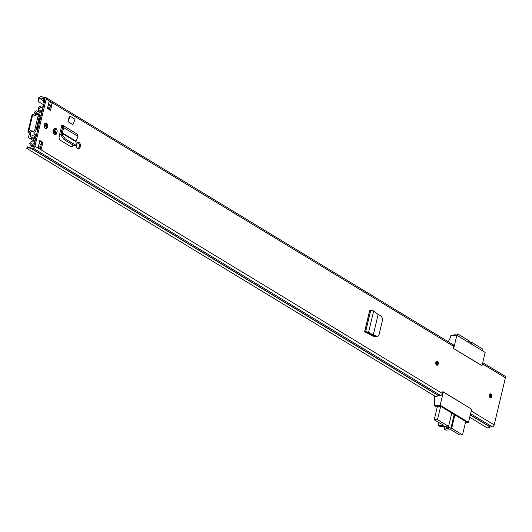 <?xml version="1.0" encoding="UTF-8"?>
<svg xmlns="http://www.w3.org/2000/svg" width="532" height="532" viewBox="0 0 532 532"><rect width="100%" height="100%" fill="white"/><g stroke="black" fill="none" stroke-linecap="round" stroke-linejoin="round"><path stroke-width="0.8" d="M372.979 335.047L377.614 336.357L379.01 334.828L382.754 319.087L381.391 316.141L378.146 314.478L373.258 335.007L372.287 335.16L367.393 332.34L364.613 331.662L369.753 310.07L373.67 310.961L378.146 314.478M376.596 336.277L377.614 336.357M375.752 336.477L372.287 335.16M373.67 310.961L368.583 332.334L373.251 335.034L372.141 335.094M370.777 310.149L365.67 331.582L368.583 332.334L367.393 332.34M366.528 332.148L365.67 331.582L364.713 331.609L365.358 332.028M44.196 124.814A2.786 1.829 87.2 0 0 46.051 128.644A2.786 1.829 87.2 0 0 47.641 126.909A2.786 1.829 87.2 0 0 45.785 123.078A2.786 1.829 87.2 0 0 44.196 124.814M80.299 146.273A2.846 1.869 87.2 0 0 78.404 142.357A2.846 1.869 87.2 0 0 76.781 144.139L76.588 144.937A2.846 1.869 87.2 0 0 78.49 148.854A2.846 1.869 87.2 0 0 80.113 147.078L80.299 146.273L79.182 146.327A2.846 1.869 87.2 0 0 77.852 142.516M57.037 132.149A2.846 1.869 87.2 0 0 55.135 128.239A2.846 1.869 87.2 0 0 53.513 130.014L53.32 130.819A2.846 1.869 87.2 0 0 55.222 134.729A2.846 1.869 87.2 0 0 56.844 132.953L57.037 132.149L55.913 132.202A2.846 1.869 87.2 0 0 54.583 128.398M435.801 362.511A1.982 1.297 87.2 0 0 437.118 365.238A1.982 1.297 87.2 0 0 438.248 364.001A1.982 1.297 87.2 0 0 436.932 361.275A1.982 1.297 87.2 0 0 435.801 362.511M489.374 395.037A1.982 1.297 87.2 0 0 490.697 397.756A1.982 1.297 87.2 0 0 491.827 396.52A1.982 1.297 87.2 0 0 490.504 393.8A1.982 1.297 87.2 0 0 489.374 395.037M47.448 108.408L49.09 101.526L52.149 103.388L50.507 110.27L47.448 108.408M42.859 142.383L41.217 149.266L38.158 147.411L39.794 140.528L42.859 142.383L41.735 142.443L40.512 147.583M29.074 147.71L27.631 146.839L26.6 148.195L27.198 148.654A4.456 3.079 -58.7 0 0 27.378 148.774A4.456 3.079 -58.7 0 0 30.809 148.255L33.011 148.089A1.982 1.37 -58.7 0 0 34.946 146.18L46.178 99.038A1.982 1.37 -58.7 0 0 45.705 97.416L453.191 344.756A1.982 1.37 -58.7 0 1 453.663 346.379L453.204 348.294L481.979 365.763L482.438 363.841L505.4 377.78A1.982 1.37 -58.7 0 0 504.935 376.157L482.717 362.671M471.412 409.075L442.89 391.599L442.431 393.52A1.982 1.37 121.3 0 1 440.496 395.429L438.295 395.595A4.456 3.079 121.3 0 1 434.863 396.107A4.456 3.079 121.3 0 1 434.684 395.988M471.665 409.068L471.206 410.983L494.168 424.922L505.4 377.78M61.413 126.842L61.812 125.153L62.783 125.499L63.76 127.667L61.606 126.862A1.855 1.283 121.3 0 1 61.413 126.842L59.152 136.305A3.052 2.002 87.2 0 0 60.369 140.275L70.909 146.679A3.052 2.002 87.2 0 0 71.727 146.899A3.052 2.002 87.2 0 0 73.396 145.256M70.151 116.255L75.052 119.228L72.917 124.674L68.023 121.702L69.306 116.295L70.151 116.255L68.023 121.702M365.584 332.168L374.275 336.676L375.672 336.45M45.486 128.538A2.786 1.829 87.2 0 0 46.517 126.962A2.786 1.829 87.2 0 0 45.227 123.238M27.431 146.972L28.03 147.424A2.973 2.055 -58.7 0 0 28.149 147.504A2.973 2.055 -58.7 0 0 30.437 147.158A1.855 1.283 121.3 0 1 31.315 146.812L33.343 146.712A0.492 0.339 -58.7 0 0 33.822 146.234L45.054 99.092A0.492 0.339 -58.7 0 0 44.788 98.653L42.76 98.753A1.855 1.283 121.3 0 1 42.208 98.62A1.855 1.283 121.3 0 1 42.035 98.48A2.973 2.055 -58.7 0 0 41.755 98.26A2.973 2.055 -58.7 0 0 39.701 98.447L38.869 98.965L38.404 101.619L38.61 97.788L38.869 98.965M52.149 103.388A1.855 1.283 121.3 0 1 50.626 105.123L49.543 109.678M39.641 141.166L41.735 142.443M54.656 134.623A2.846 1.869 87.2 0 0 55.72 133.007L55.913 132.202M77.918 148.747A2.846 1.869 87.2 0 0 78.989 147.131L79.182 146.327M72.432 144.671L72.345 145.05A3.052 2.002 -92.8 0 1 71.162 146.805M374.967 336.177L374.468 336.756M45.705 97.416A1.982 1.37 -58.7 0 0 45.12 97.276L42.946 97.316A4.456 3.079 -58.7 0 0 42.527 96.99A4.456 3.079 -58.7 0 0 39.441 97.263L38.61 97.788M43.691 104.824L38.404 101.619M486.428 427.396A4.456 3.079 -58.7 0 0 486.607 427.515A4.456 3.079 -58.7 0 0 490.032 426.997L492.24 426.83A1.982 1.37 -58.7 0 0 494.168 424.922M40.498 147.637A1.855 1.283 121.3 0 1 40.778 147.75A1.855 1.283 121.3 0 1 41.217 149.266M50.626 105.123A1.855 1.283 121.3 0 1 50.334 105.17L48.944 105.243A2.108 1.456 121.3 0 1 48.312 105.09L48.246 105.05M44.282 102.337A1.237 0.858 -58.7 0 0 44.176 102.33L43.159 102.383L44.129 102.969M44.608 100.954A2.726 1.882 -58.7 0 0 44.502 100.954L43.491 101.007L43.159 102.383M76.096 141.199L75.996 141.765L62.184 133.386L62.178 132.754L76.096 141.199L78.024 136.325L77.087 134.184M62.743 135.321L61.612 136.072L61.054 134.137L62.184 133.386L62.743 135.321L65.243 138.865L75.205 144.91L76.202 145.043L75.996 141.765M61.612 136.072L64.113 139.623L74.074 145.668L75.072 145.795L76.202 145.043M61.054 134.137L61.114 132.608L62.178 132.754L63.76 127.667L78.024 136.325M61.998 125.486L61.606 126.862L62.397 126.875L62.696 127.527L61.114 132.608M62.696 127.527L62.783 125.499L63.328 125.652L77.632 134.337M364.713 331.609L369.82 310.163M437.204 407.332L434.192 405.497L434.737 403.203L434.398 395.828M434.192 405.497L440.17 405.211L468.486 422.401L471.631 409.208L443.309 392.018L440.17 405.211M442.784 392.044L443.309 392.018M468.486 422.401L465.46 422.548M437.384 406.581L440.576 406.195L465.706 421.53M448.283 341.77L450.311 337.82L450.857 335.526L456.842 335.24L485.157 352.43L482.019 365.617L453.444 348.44M456.842 335.24L453.696 348.433M440.696 406.262L437.497 419.688L434.225 419.841L443.495 425.161L438.029 425.427L439.977 426.371L442.604 426.504A1.237 0.379 13.4 0 0 443.063 426.471A3.159 0.964 13.4 0 1 443.688 426.385A3.159 0.964 13.4 0 1 447.06 426.997A3.159 0.964 13.4 0 1 448.709 428.3A3.159 0.964 13.4 0 1 447.592 428.752A3.159 0.964 13.4 0 1 446.794 428.732L447.193 427.05M446.74 426.883L446.295 428.745A1.237 0.379 13.4 0 1 446.481 428.726A1.237 0.379 13.4 0 1 446.794 428.732M437.497 419.688L448.596 426.425L451.794 412.998M454.853 414.86L451.655 428.28L462.521 434.877L465.719 421.457M446.295 428.745L444.34 429.171L445.683 430.075L451.149 429.809L459.721 435.01L462.521 434.877M451.655 428.28L450.91 428.313L447.844 426.458L448.596 426.425M450.91 428.313L454.208 414.468M434.225 419.841L437.444 406.348M438.029 425.427L438.774 422.295M482.544 350.841L482.936 349.192L472.07 342.595L471.678 344.244M468.612 342.389L469.011 340.733L457.912 333.996L457.513 335.652M454.355 335.36L454.641 334.156L457.912 333.996M468.905 341.165L471.319 342.628L472.07 342.595M471.033 343.852L471.319 342.628M436.433 364.553A1.397 0.911 87.2 0 0 436.858 363.828A1.397 0.911 87.2 0 0 436.313 362.019M490.012 397.072A1.397 0.911 87.2 0 0 490.431 396.347A1.397 0.911 87.2 0 0 489.892 394.544M61.014 133.978A6.251 4.096 87.2 0 0 59.039 137.323M55.069 134.297L55.966 130.546M77.625 142.669L78.763 143.361M55.015 129.15A0.618 0.406 -92.8 0 1 55.062 129.695L54.005 134.137M43.285 106.513A3.099 2.141 121.3 0 1 43.045 106.393A3.099 2.141 121.3 0 1 42.986 106.353A4.336 2.993 -58.7 0 0 42.893 106.294A4.336 2.993 -58.7 0 0 38.124 108.382L38.989 108.934A2.846 1.968 -58.7 0 1 42.121 107.564A2.846 1.968 -58.7 0 1 42.181 107.604A4.582 3.165 121.3 0 0 42.274 107.664A4.582 3.165 121.3 0 0 42.946 107.93M46.297 124.415A6.191 4.056 87.2 0 0 44.209 126.749M34.48 143.48A4.582 3.165 121.3 0 0 33.536 143.899A2.846 1.968 -58.7 0 1 31.634 144.032A2.846 1.968 -58.7 0 1 30.909 142.842L29.759 143.5A4.336 2.993 -58.7 0 0 30.863 145.303A4.336 2.993 -58.7 0 0 33.749 145.096A3.099 2.141 121.3 0 1 34.141 144.904M35.105 141.286L34.647 141.086A2.793 1.929 121.3 0 1 34.766 141.565L34.913 141.658M37.792 122.799A16.891 11.066 -92.8 0 1 39.627 118.496L40.153 118.816A16.1 10.547 87.2 0 0 37.413 129.941L37.706 129.928M37.839 130.32L36.894 129.968A16.891 11.066 -92.8 0 1 37.313 124.807M40.419 118.55L39.627 118.496M33.988 132.169A16.891 11.066 87.2 0 0 34.261 134.084A1.104 0.725 87.2 0 0 35.012 134.935L36.535 134.862M36.163 136.425L35.611 135.999A1.237 0.858 -58.7 0 1 35.378 135.022L35.405 134.915M38.996 115.231L41.237 115.125M39.9 110.782L38.504 110.849A2.5 1.729 121.3 0 1 38.444 109.858A3.219 2.228 121.3 0 1 38.942 108.907M42.5 109.811L42.454 109.778A2.793 1.929 121.3 0 1 41.888 110.689L40.326 110.762M39.002 111.321L38.504 110.849M41.888 110.689L42.141 111.308M30.73 142.948A3.219 2.228 121.3 0 1 30.723 142.27A2.494 1.722 121.3 0 1 31.262 141.253L34.647 141.086M39.621 121.908L39.461 120.558A1.237 0.811 -92.8 0 1 39.468 120.046M37.42 128.678A1.237 0.811 -92.8 0 1 37.599 128.358L38.284 127.52M44.588 127.693A6.125 4.017 -92.8 0 1 46.43 124.774M54.39 128.525L54.942 129.03M32.053 130.799A1.363 0.944 121.3 0 0 31.388 131.351A1.855 1.283 -58.7 0 1 30.005 132.229L28.688 131.537A2.168 0.665 13.4 0 0 27.917 131.85A2.168 0.665 13.4 0 0 28.389 132.428L29.273 132.967L30.676 132.9L30.138 136.252L30.497 136.525A4.808 3.318 121.3 0 1 34.001 136.106A4.808 3.318 121.3 0 1 34.786 136.89L33.516 138.174L35.464 139.357M41.868 112.478L40.764 111.806L40.086 110.616A2.946 2.035 121.3 0 1 37.473 111.248A2.946 2.035 121.3 0 1 37.28 111.108A2.228 1.543 -58.7 0 0 37.134 110.995A2.228 1.543 -58.7 0 0 34.294 112.984L33.815 114.985M30.823 133.379L29.42 133.452L28.735 136.318A2.228 1.543 -58.7 0 0 29.26 138.14A2.228 1.543 -58.7 0 0 30.883 137.948A2.946 2.035 121.3 0 1 33.037 137.695A2.946 2.035 121.3 0 1 33.516 138.174M29.42 133.452L29.273 132.967M30.005 132.229L30.676 132.9M40.764 111.806A4.808 3.318 121.3 0 1 36.515 112.837A4.808 3.318 121.3 0 1 36.196 112.604L35.697 112.917L34.999 115.843M35.89 137.562L34.786 136.89M42.028 111.8L40.086 110.616M28.688 131.537L32.718 114.633A2.168 0.665 -166.6 0 0 31.947 114.945L27.917 131.85M28.854 131.53A1.855 1.283 -58.7 0 0 30.244 130.659A1.363 0.944 121.3 0 1 31.667 130.114A1.363 0.944 121.3 0 1 32.006 130.633A1.855 1.283 -58.7 0 0 32.472 131.344A1.855 1.283 -58.7 0 0 34.839 129.688L38.118 115.923A1.855 1.283 -58.7 0 0 37.679 114.407A1.855 1.283 -58.7 0 0 35.677 115.231A1.363 0.944 121.3 0 1 34.208 115.843A1.363 0.944 121.3 0 1 33.882 115.384A1.855 1.283 -58.7 0 0 33.436 114.759A1.855 1.283 -58.7 0 0 32.884 114.626L32.718 114.633M34.946 115.863A1.855 1.283 -58.7 0 0 34.587 115.451L33.436 114.759M32.472 131.344L33.616 132.042A1.855 1.283 -58.7 0 0 35.983 130.387L39.262 116.621A1.855 1.283 -58.7 0 0 38.823 115.098L37.679 114.407M453.663 346.379L46.178 99.038M442.431 393.52L34.946 146.18M61.812 125.153L62.37 125.492M43.89 100.987L39.701 98.447L39.441 97.263M44.834 100.009L42.76 98.753M492.24 426.83L470.567 413.677M490.211 426.93L470.288 414.84M490.032 426.997L470.255 414.993M28.276 147.57L27.198 148.654M438.295 395.595L30.809 148.255M438.468 395.522L30.982 148.189M440.496 395.429L33.011 148.089M48.299 104.851L48.944 105.243M48.485 104.053L50.334 105.17M55.72 133.007L56.844 132.953M78.989 147.131L80.113 147.078M73.004 145.017L72.345 145.05M75.165 144.884L74.034 145.642M65.243 138.865L64.113 139.623M444.466 429.091L445.091 426.478M437.982 363.901A1.702 1.117 -92.8 0 1 436.553 364.839A1.702 1.117 -92.8 0 1 435.881 362.625A1.702 1.117 -92.8 0 1 437.304 361.687A1.702 1.117 -92.8 0 1 437.982 363.901M435.974 364.074A1.397 0.911 87.2 0 0 436.765 364.666A1.397 0.911 87.2 0 0 437.557 363.795A1.397 0.911 87.2 0 0 436.632 361.88A1.397 0.911 87.2 0 0 435.901 362.545M491.561 396.42A1.702 1.117 -92.8 0 1 490.132 397.357A1.702 1.117 -92.8 0 1 489.453 395.143A1.702 1.117 -92.8 0 1 490.883 394.205A1.702 1.117 -92.8 0 1 491.561 396.42M489.546 396.593A1.397 0.911 87.2 0 0 490.338 397.185A1.397 0.911 87.2 0 0 491.136 396.313A1.397 0.911 87.2 0 0 490.205 394.398A1.397 0.911 87.2 0 0 489.473 395.063M374.847 336.41L373.61 335.665M61.506 131.344L60.482 130.726M61.719 130.673L60.648 130.027M374.481 336.749L366.98 332.194M49.642 109.24L47.554 107.969M41.144 144.91L39.055 143.64M55.714 129.662L55.062 129.695M41.031 115.969L39.321 116.056M34.261 134.084L36.748 133.964M53.792 133.858L54.976 128.877M30.537 136.491L30.138 136.252M39.474 115.211L35.697 112.917M37.692 111.354L37.28 111.108M35.178 140.554L30.883 137.948M34.766 115.916L33.882 115.384M39.262 116.621L38.118 115.923M35.983 130.387L34.839 129.688M31.388 131.351L30.244 130.659M43.159 97.369L42.527 96.99M44.794 100.189L42.208 98.62M486.607 427.515L469.709 417.261M434.863 396.107L27.378 148.774M38.417 146.313L40.778 147.75M62.656 127.66L61.399 126.895M444.34 429.171L444.985 426.458M436.765 364.666L435.947 362.704L436.632 361.88M490.338 397.185L489.52 395.223L490.205 394.398M49.922 108.069L47.833 106.799M33.203 146.719L30.863 145.303M41.07 115.81L39.302 115.896M53.872 133.971L55.055 128.977M34.154 141.113L29.26 138.14M37.765 111.381L37.134 110.995M40.352 115.165L36.515 112.837M35.957 137.296L34.001 136.106"/></g></svg>
